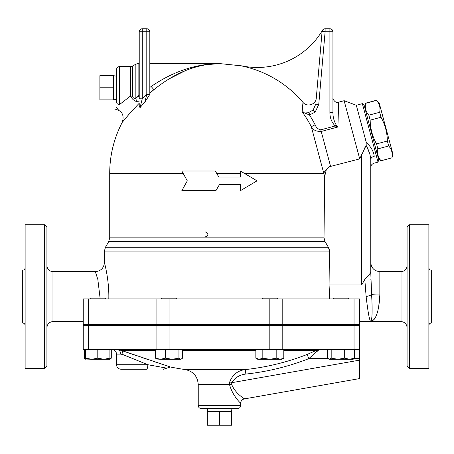 <?xml version="1.0" encoding="UTF-8"?>
<svg xmlns="http://www.w3.org/2000/svg" width="454" height="454" viewBox="0 0 454 454"><rect width="100%" height="100%" fill="white"/><g stroke="black" fill="none" stroke-linecap="round" stroke-linejoin="round"><path stroke-width="0.68" d="M219.435 425.245L231.54 425.245L231.54 411.625L219.435 411.625L219.435 425.245L207.325 425.245L207.325 411.625L219.435 411.625M231.007 408.6L231.54 411.625M116.525 76.198L113.5 75.665L99.88 75.665L99.88 99.88L113.5 99.88L113.5 87.775L99.88 87.775M113.5 75.665L113.5 87.775M116.525 102.127C116.525 108.506 116.525 108.506 116.525 102.127A3.025 2.389 0 0 0 119.555 104.516L119.555 66.585C117.717 66.766 116.706 67.777 116.525 69.615L116.525 102.127L116.525 99.347L113.5 99.88M119.555 66.585L130.446 66.585L130.446 96.095L119.555 104.516C117.898 111.275 117.898 111.275 119.555 104.516L119.538 104.585M118.267 109.737L116.525 107.15M364.602 106.962L365.657 103.308C364.738 107.797 365.799 111.758 368.841 115.185L370.175 120.151C370.311 128.607 372.433 136.523 376.542 143.912L377.87 148.878C376.951 153.373 378.012 157.334 381.054 160.761L391.876 157.861C392.795 153.367 391.734 149.411 388.692 145.978L387.358 141.012C387.222 132.562 385.1 124.64 380.991 117.251L379.663 112.286C380.583 107.797 379.521 103.835 376.479 100.408L379.221 103.047L392.931 154.207L391.91 158.003M368.841 115.185L379.663 112.286M365.657 103.308L376.479 100.408M381.054 160.761L391.876 157.861M377.87 148.878L388.692 145.978M376.542 143.912L387.358 141.012M370.175 120.151L380.991 117.251M378.704 159.587L364.21 105.498L362.36 103.648L378.023 162.118L378.704 159.587M105.362 298.885L105.362 298.125L90.227 298.125L90.227 298.885M176.617 298.885L176.617 298.125L161.482 298.125L161.482 298.885M262.253 325.365L262.253 324.61M277.383 298.885L277.383 298.125L262.253 298.125L262.253 298.885M348.638 298.885L348.638 298.125L333.503 298.125L333.503 298.885M109.902 358.688L111.298 358.183L109.902 359.267L103.847 359.267L109.902 358.183L109.902 359.267M106.355 359.267L91.742 359.267L97.797 358.183L103.847 359.267M84.291 349.58L84.291 358.183L85.687 359.205M85.687 359.267L85.687 358.183L91.742 359.267L85.261 359.018M181.583 359.018L180.743 359.267L182.553 358.183L182.553 349.58M172.185 359.267L178.933 358.183L180.743 359.267L160.489 359.267L165.432 358.183L172.185 359.267M156.517 359.018L155.546 358.183L160.489 359.267L156.517 359.018M283.795 358.183L281.923 359.267L280.3 359.267L283.795 358.183L283.795 349.58M255.84 358.183L259.33 359.267L257.713 359.267L255.84 358.183L255.84 349.58M269.818 359.267L276.809 358.183L280.3 359.267L259.33 359.267L262.826 358.183L269.818 359.267M327.567 349.58L327.567 358.183L329.377 359.267L328.537 359.018M331.187 358.183L337.941 359.267L329.377 359.267L331.187 358.183L331.187 349.58M349.631 359.267L354.574 358.183L353.178 359.267L337.941 359.267L344.688 358.183L349.631 359.267M85.687 349.58L85.687 358.183M97.797 349.58L97.797 358.183M109.902 349.58L109.902 358.183M165.432 349.58L165.432 358.183M155.546 349.58L155.546 358.183M178.933 349.58L178.933 358.183M276.809 349.58L276.809 358.183M262.826 349.58L262.826 358.183M354.574 349.58L354.574 358.183M344.688 349.58L344.688 358.183M111.298 349.58L111.298 358.183M282.791 298.885L83.235 298.885L83.235 324.61L359.415 324.61L359.415 298.885L282.791 298.885L282.791 324.61M201.275 408.6L237.595 408.6C239.434 408.418 240.438 407.414 240.62 405.575L198.245 405.575C198.426 407.414 199.437 408.418 201.275 408.6M243.344 398.09C248.582 401.069 235.552 395.014 231.614 384.197A4.54 0.369 -8.6 0 0 229.52 384.555C233.163 398.164 244.19 406.245 239.74 402.323M146.5 369.255L121.065 369.255L146.5 369.255A4.54 1.328 -90 0 0 147.828 364.715L147.959 364.738M147.964 364.738L153.072 365.691M156.902 366.395L159.507 366.872M116.525 364.715L116.525 354.12L120.719 354.12L122.779 354.523L147.828 364.715L166.385 368.063L147.828 364.715L116.525 364.715C116.797 367.473 118.307 368.983 121.065 369.255M127.892 356.64L122.779 354.523A4.54 3.28 -70.7 0 0 121.252 350.392L136.892 355.805M143.685 358.115L148.39 359.699M153.06 361.265L158.293 363.007M158.764 363.16L164.95 365.198M164.967 365.203L165.472 365.374M170.352 366.963L170.415 366.985A242.135 242.135 0 0 0 185.249 369.573L245.359 369.573C237.879 370.492 232.681 374.584 229.752 381.842L229.52 384.555L198.245 384.555L198.245 405.575M155.546 350.392L121.252 350.392L170.398 366.98L121.252 350.392L116.962 349.58A4.54 3.757 90 0 1 120.719 354.12M283.795 350.392L316.273 350.392L319.531 349.58L316.273 350.392L307.25 354.409M328.043 358.66L308.799 358.66L307.154 354.449A241.108 241.108 0 0 1 245.359 369.573L245.841 374.068A245.625 245.625 0 0 0 308.799 358.66L318.089 350.392L319.531 349.58L317.919 350.584M316.273 350.392A4.54 3.377 -120.3 0 1 318.089 350.392M317.516 351.016L317.011 351.544M240.62 405.575L240.62 403.368C240.79 400.973 242.044 399.486 244.371 398.901L359.415 378.613L359.415 349.58L83.235 349.58L83.235 325.365L88.553 325.365L88.553 349.58M229.52 383.142L229.752 381.842L231.903 382.66L231.619 384.215M359.415 349.58L359.415 325.365L88.553 325.365M332.935 324.61L332.935 325.365M108.812 298.885C109.312 279.823 104.278 262.1 104.42 262.565C104.272 262.089 109.312 279.772 108.812 298.885M374.158 319.451L370.765 321.585C372.223 319.678 372.507 310.684 371.61 294.601L370.765 272.077C371.003 272.525 369.017 274.965 364.812 279.392L361.685 284.97L329.071 284.97L329.428 251.068L104.42 251.068L104.42 262.565C103.881 268.076 100.856 271.106 95.34 271.645L97.843 279.494L100.084 298.125M218.828 177.06L215.338 171.005L181.833 171.005L187.298 180.845L181.833 190.68L215.888 190.68L219.435 184.625L240.387 184.625L240.387 190.68L257.032 180.845L240.387 171.005L240.387 177.06L218.822 177.06L215.281 171.005M240.387 171.005L240.104 177.06M240.104 184.625L240.387 190.68M219.435 184.625L215.888 190.68M329.428 251.068L328.407 247.282L325.041 241.619L324.02 237.834L324.65 176.572M316.086 99.239L316.273 98.092C316.058 104.551 306.898 107.507 302.971 102.349L302.137 111.877A103.007 103.007 0 0 1 311.308 126.706L324.655 176.583L326.193 170.142L327.765 167.986L329.706 166.629L359.716 158.883L366.151 145.428L366.213 142.159M205.509 236.835C208.653 235.223 208.653 233.606 205.509 231.994M365.788 145.95L366.151 145.428C368.977 150.592 370.515 155.33 370.765 159.655C370.765 169.858 370.765 169.858 370.765 159.655C370.765 169.858 370.765 169.858 370.765 159.655A4.296 3.326 0 0 1 374.192 156.397C373.875 165.415 373.875 165.415 374.192 156.397C373.863 151.92 371.202 147.164 366.196 142.142L356.316 105.266L362.36 103.648M144.735 102.354A103.007 103.007 0 0 0 140.065 107.621L139.225 106.508L140.065 107.621L142.255 98.779A107.269 107.269 0 0 1 146.795 94.347L149.82 94.347L149.82 31.78L146.795 31.78L146.795 94.347L144.735 102.354L149.82 94.347M149.724 95.051L149.82 94.653M142.255 98.779L142.255 31.78L146.795 31.78L146.795 28.755A3.025 3.025 0 0 1 149.82 31.78A3.025 3.025 0 0 0 146.795 28.755L142.255 28.755A3.025 3.025 0 0 0 139.225 31.78L139.225 98.779L142.238 98.836M129.237 114.028L128.017 115.441C116.093 129.992 124.742 118.346 139.225 103.251L139.225 106.508M149.82 87.423L149.82 92.883L153.906 89.705C174.801 72.685 196.644 63.969 219.435 63.56C195.702 63.918 172.957 71.562 151.193 86.493L149.82 87.423M135.848 64.167L138.118 63.56L138.118 95.896A4.54 1.056 47.7 0 1 139.225 97.077L139.225 95.051L135.848 98.495C134.078 98.677 133.033 97.956 132.716 96.333L132.716 65.978L135.848 64.167L135.848 98.495A4.54 2.622 82.8 0 1 136.223 101.412L139.225 101.151M149.82 93.206L153.906 89.705L151.193 86.493C172.951 71.562 195.702 63.918 219.435 63.56L241.863 65.875A75.665 75.665 0 0 0 322.505 30.242M302.971 102.349A109.59 109.59 0 0 0 241.863 66.006L241.863 65.875M149.82 63.56L219.435 63.56L204.862 64.854M200.282 65.79L195.912 66.931M192.734 67.901L189.165 69.139M185.527 70.563L170.08 78.394M163.275 82.764L162.731 83.139M134.929 100.833L134.532 100.612M133.448 99.869L132.999 99.505M132.716 96.333A4.54 1.782 180 0 0 130.446 96.095C132.029 98.904 133.953 100.675 136.223 101.412M136.96 97.508L137.363 96.991M309.832 104.936L310.326 104.846M314.236 102.638L315.184 101.395M313.164 110.01L309.072 112.297L309.492 115.004L315.195 112.081L313.164 110.01L315.74 104.182L318.753 104.448L325.115 31.78L322.096 31.519L316.273 98.092M309.072 112.297L302.137 111.877L309.492 115.004A107.269 107.269 0 0 1 315.11 124.776L311.308 126.706C312.874 129.952 316.183 131.535 321.222 131.467L320.785 129.838C318.106 129.276 316.211 127.585 315.11 124.776M322.096 31.519A3.025 3.025 0 0 1 325.115 28.755L329.905 28.755L325.115 28.755A3.025 3.025 0 0 0 322.096 31.519M325.115 28.755L325.115 31.78L329.905 31.78L329.905 112.632L332.935 112.632L332.935 31.78L332.935 112.632C332.935 93.087 332.935 93.087 332.935 112.632C332.93 117.001 333.985 121.053 336.108 124.782L337.912 126.995L336.108 124.782L335.2 125.974L337.912 126.995L338.65 102.167C335.341 103.824 332.254 98.422 332.935 97.78M329.905 28.755A3.025 3.025 0 0 1 332.935 31.78L329.905 31.78L329.905 28.755A3.025 3.025 0 0 1 332.935 31.78M338.65 102.167L344.126 100.697L359.716 158.883M244.292 173.275L323.787 173.275A9.08 5.658 165 0 1 326.193 170.142M46.915 366.225L46.915 227L44.645 224.73L44.645 368.495L46.915 366.225M25.123 325.444C24.976 323.974 24.17 323.169 22.7 323.021L22.7 270.204C24.158 270.051 24.97 269.245 25.123 267.786M44.645 224.73L25.123 224.73L25.123 368.495L44.645 368.495M428.877 325.444C429.024 323.974 429.83 323.169 431.3 323.021L431.3 270.204C429.842 270.051 429.03 269.245 428.877 267.786M409.355 368.495L428.877 368.495L428.877 224.73L409.355 224.73L407.085 227L407.085 366.225L409.355 368.495L409.355 224.73M359.415 321.585L401.035 321.585L401.035 271.645L379.845 271.645L379.845 294.947A9.08 0.607 180 0 1 371.61 294.601A6.055 1.663 170.6 0 1 366.117 296.451C367.939 312.17 369.494 320.552 370.765 321.585C376.003 320.047 379.028 311.166 379.845 294.947L378.619 307.551M377.654 311.614L377.399 312.477M376.792 314.293L376.445 315.201M375.878 316.517L375.208 317.84M370.816 279.664L370.822 280.044M371.003 285.617L371.185 289.022M370.765 272.338L370.759 272.826M364.812 279.392L366.117 296.451M329.718 298.885L329.071 284.97M370.765 274.789C370.765 258.712 370.765 258.712 370.765 274.789M379.845 271.645C374.334 271.106 371.304 268.076 370.765 262.565L370.765 167.361C370.748 165.523 371.809 164.138 373.954 163.207L378.023 162.118M370.765 159.638L370.765 272.077M369.556 153.276L366.707 146.5M365.657 146.154L365.198 146.954M364.749 147.811L364.602 148.106M104.42 251.068L105.436 247.282L328.407 247.282L328.9 248.276M329.065 248.735L329.332 249.842M182.553 350.392L255.84 350.392M354.097 358.66L359.415 358.66M359.415 360.175L231.903 382.66C235.064 377.575 239.712 374.709 245.841 374.068M156.08 325.365L156.08 349.58M169.047 325.365L169.047 349.58M269.818 325.365L269.818 349.58M282.791 325.365L282.791 349.58M354.046 325.365L354.046 349.58M83.235 321.585L52.965 321.585L52.965 271.645C49.293 271.282 47.273 269.267 46.915 265.59M216.643 173.275L240.104 173.275M324.02 237.834L109.715 237.834L109.715 173.275L183.087 173.275M142.255 31.78L142.255 28.755A3.025 3.025 0 0 0 139.225 31.78L142.255 31.78M315.195 112.081L318.753 104.448M329.905 112.632C329.899 117.83 331.664 122.279 335.2 125.974L320.785 129.838M337.912 126.995L321.222 131.467L330.563 166.334M361.685 154.604L361.685 284.97M105.436 247.282L108.705 241.619L325.041 241.619M88.553 324.61L88.553 298.885M156.08 298.885L156.08 324.61M354.046 298.885L354.046 324.61M269.818 298.885L269.818 324.61M169.047 298.885L169.047 324.61M207.858 408.6L207.325 411.625M378.313 158.123L381.093 160.903M365.623 103.166L376.44 100.266M105.362 325.365L105.362 324.61M90.227 325.365L90.227 324.61M176.617 325.365L176.617 324.61M161.482 325.365L161.482 324.61M277.383 325.365L277.383 324.61M348.638 325.365L348.638 324.61M333.503 325.365L333.503 324.61M170.415 366.985L163.383 369.255M116.525 354.12C116.258 351.362 114.743 349.852 111.985 349.58M198.245 384.555C197.621 376.349 193.285 371.355 185.249 369.573M105.935 324.61L105.935 325.365M95.34 271.645L52.965 271.645M114.26 108.96C121.876 110.413 124.555 114.845 122.296 122.262A109.715 109.715 0 0 0 109.715 173.275M130.446 66.585L132.716 65.978M138.118 63.56L139.225 63.56M52.965 321.585C49.293 321.943 47.273 323.963 46.915 327.635M401.035 321.585C404.707 321.943 406.727 323.963 407.085 327.635M401.035 271.645C404.707 271.282 406.727 269.267 407.085 265.59M356.316 105.266L344.126 100.697M108.705 241.619L109.715 237.834"/></g></svg>
